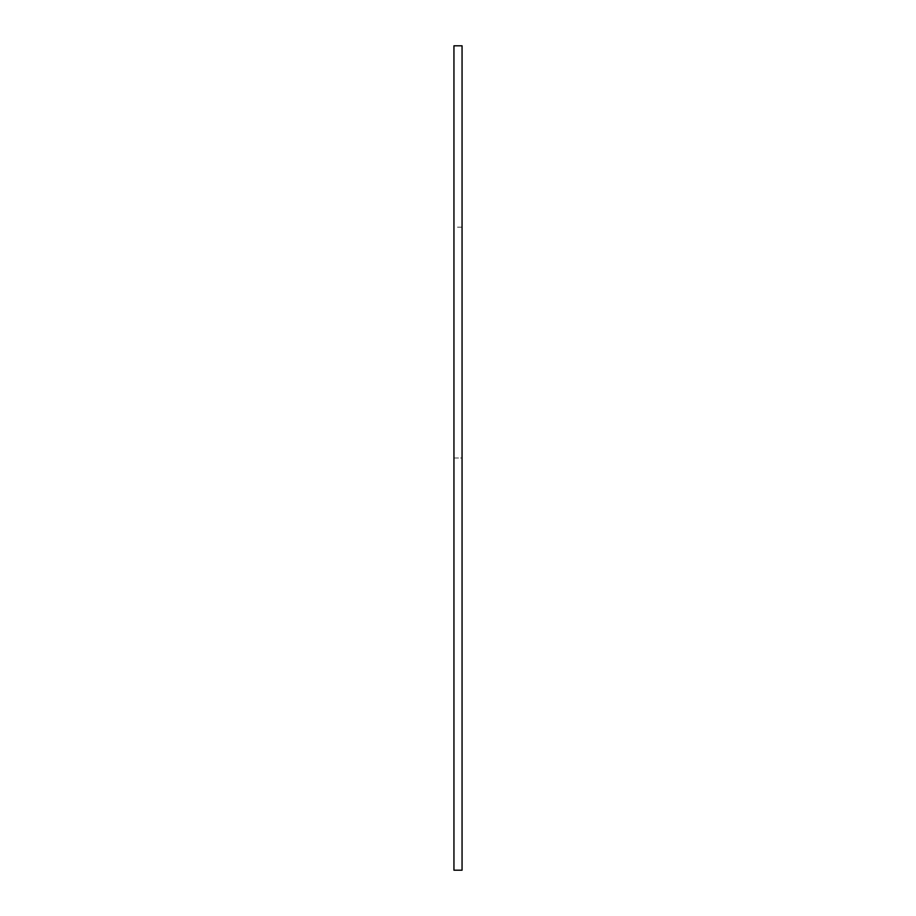 <?xml version="1.0" encoding="UTF-8"?>
<svg xmlns="http://www.w3.org/2000/svg" width="916" height="916" viewBox="0 0 916 916"><rect width="100%" height="100%" fill="white"/><g stroke="black" fill="none" stroke-linecap="round" stroke-linejoin="round"><path stroke-width="0.69" stroke-dasharray="4.58 3.44" d="M453.947 458L453.947 870.2L462.053 870.2L453.947 870.2L453.947 45.8L462.053 45.8L462.053 870.2L453.947 870.2L453.947 227.168L453.947 870.2L462.053 870.2L453.947 870.2L453.947 227.168L453.947 870.2L462.053 870.2L453.947 870.2L453.947 227.168L453.947 458L462.053 458L462.053 870.2L462.053 227.168L462.053 870.2L462.053 227.168L462.053 870.2L462.053 227.168L462.053 458L453.947 458M462.053 227.168L453.947 227.168"/><path stroke-width="1.37" d="M462.053 45.8L453.947 45.8L453.947 870.2L462.053 870.2L462.053 45.8"/></g></svg>
